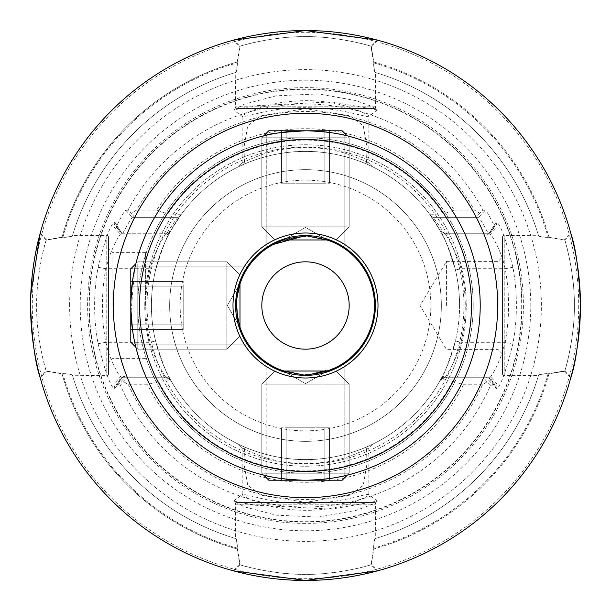 <?xml version="1.0" encoding="UTF-8"?>
<svg xmlns="http://www.w3.org/2000/svg" width="611" height="611" viewBox="0 0 611 611"><rect width="100%" height="100%" fill="white"/><g stroke="black" fill="none" stroke-linecap="round" stroke-linejoin="round"><path stroke-width="0.46" stroke-dasharray="3.06 2.29" d="M366.554 161.877L366.967 164.206C368.922 165.199 341.221 151.253 305.5 151.429C269.97 151.23 242.086 165.161 244.041 164.214L238.481 166.765C237.832 166.925 269.275 150.848 305.469 151.429C341.717 150.848 373.115 166.895 372.519 166.765L366.967 164.206L366.974 147.106L366.554 161.877L368.83 163.084C369.075 162.694 362.903 160.006 350.317 155.011C337.196 150.222 322.257 147.663 305.515 147.335C288.782 147.663 273.858 150.214 260.737 154.995C248.104 159.998 241.918 162.694 242.17 163.084L244.446 161.869L244.026 147.106L247.722 125.797L260.76 115.884L305.5 108.636L350.233 115.876L363.27 125.782L366.974 147.106M242.17 163.084L238.481 166.765L242.17 163.084L242.17 116.403C242.506 115.403 245.653 113.585 251.602 110.958C260.378 107.284 270.138 104.512 280.877 102.648C306.508 98.913 329.573 100.525 350.057 107.498C363.033 112.256 369.296 115.227 368.83 116.403L368.83 163.084L372.519 166.765L368.83 163.084M244.453 449.123L244.033 446.801C242.078 445.793 269.779 459.755 305.5 459.571C341.083 459.762 368.96 445.816 366.967 446.786L372.519 444.235C373.107 444.09 341.748 460.136 305.569 459.571C269.245 460.159 237.923 444.098 238.481 444.235L244.033 446.801L244.026 463.894L244.453 449.123L242.17 447.916C241.903 448.291 248.058 450.979 260.645 455.974C273.82 460.854 288.782 463.421 305.523 463.665C322.28 463.337 337.196 460.778 350.286 455.997C362.896 450.994 369.082 448.298 368.83 447.916L366.554 449.138L366.974 463.894L363.278 485.203L350.24 495.116L305.5 502.364L260.767 495.124L247.73 485.218L244.026 463.894M242.17 447.916L238.481 444.235L242.17 447.916L242.239 494.452L233.601 501.096L244.392 506.817L276.073 515.172L318.377 517.089L356.091 510.368L372.412 504.365L377.399 501.089L331.552 509.131L254.665 505.205L233.601 501.096M372.519 444.235L368.83 447.916L368.83 494.597C369.319 495.765 363.049 498.736 350.042 503.51C329.489 510.475 306.424 512.094 280.839 508.352C270.138 506.488 260.401 503.716 251.617 500.042C245.66 497.415 242.506 495.597 242.17 494.597C242.063 493.94 248.272 495.193 260.782 498.355C281.549 503.464 304.53 504.648 329.749 501.914C339.991 500.531 349.675 498.668 358.81 496.323C365.241 494.597 368.586 494.024 368.83 494.597L377.392 501.089M356.106 100.632L318.468 93.918L276.096 95.828L244.369 104.191L233.601 109.904L254.665 105.795L331.643 101.877L377.399 109.904L372.389 106.627L356.106 100.632M377.399 109.904L368.83 116.403C370.869 118.366 350.981 111.714 329.787 109.086C304.538 106.352 281.534 107.536 260.782 112.645C248.272 115.807 242.063 117.06 242.17 116.403L233.601 109.904M521.702 305.5A216.202 216.202 0 0 1 305.5 521.702A216.202 216.202 0 0 1 89.298 305.5A216.202 216.202 0 0 1 305.5 89.298A216.202 216.202 0 0 1 521.702 305.5M480.208 305.5A174.708 174.708 0 0 0 305.5 130.792A174.708 174.708 0 0 0 130.792 305.5A174.708 174.708 0 0 0 305.5 480.208C329.367 478.734 342.473 477.244 344.81 475.732C342.481 477.237 329.375 478.734 305.5 480.208C329.367 478.734 342.473 477.244 344.81 475.732C342.481 477.237 329.375 478.734 305.5 480.208C329.367 478.734 342.473 477.244 344.81 475.732C342.481 477.237 329.375 478.734 305.5 480.208C281.61 478.734 268.504 477.237 266.19 475.732C268.504 477.237 281.61 478.734 305.5 480.208C281.61 478.734 268.504 477.237 266.19 475.732C268.504 477.237 281.61 478.734 305.5 480.208C281.61 478.734 268.504 477.237 266.19 475.732C268.504 477.237 281.61 478.734 305.5 480.208A174.708 174.708 0 0 0 480.208 305.5A174.708 174.708 0 0 1 305.5 480.208A174.708 174.708 0 0 1 130.792 305.5M269.871 245.385L266.19 247.722L277.684 241.391L305.5 235.617A69.883 69.883 0 0 0 235.617 305.5A69.883 69.883 0 0 0 305.5 375.383L277.669 369.602L305.5 375.383L281.182 371.014L274.927 371.014L336.073 371.014L274.927 371.014L336.073 371.014L274.927 371.014L336.073 371.014L329.818 371.014L305.5 375.383L333.316 369.609L344.81 363.278L344.81 475.732L344.81 363.278L333.316 369.609L305.5 375.383L277.631 369.586L266.19 363.278L266.19 475.732M266.976 247.195L266.19 247.722L266.304 135.245M305.5 130.792C281.633 132.266 268.527 133.756 266.19 135.268C268.519 133.763 281.625 132.266 305.5 130.792C281.633 132.266 268.527 133.756 266.19 135.268C268.519 133.763 281.625 132.266 305.5 130.792C281.633 132.266 268.527 133.756 266.19 135.268L266.19 247.722L277.684 241.391L305.5 235.617L333.369 241.414L344.81 247.722L344.81 135.268C342.496 133.763 329.39 132.266 305.5 130.792C329.39 132.266 342.496 133.763 344.81 135.268C342.496 133.763 329.39 132.266 305.5 130.792C329.39 132.266 342.496 133.763 344.81 135.268C342.496 133.763 329.39 132.266 305.5 130.792C329.39 132.266 342.496 133.763 344.81 135.268L344.81 247.722L344.81 135.268M281.182 239.986L305.5 235.617L329.818 239.986L336.073 239.986L281.182 239.986M344.81 363.278L344.81 475.732M344.81 247.722L333.369 241.414L305.5 235.617L333.331 241.398L305.5 235.617A69.883 69.883 0 0 1 375.383 305.5A69.883 69.883 0 0 1 305.5 375.383L277.631 369.586L266.19 363.278M266.19 247.722L266.19 135.268M245.5 341.328L247.722 344.81L245.5 341.328L247.722 344.81L135.268 344.81L133.015 333.293L130.792 305.515L133.015 277.7L135.268 266.19L133.015 277.692L130.792 305.485L133.015 333.278L135.268 344.81L133.015 333.293L130.792 305.515L133.015 277.7L135.268 266.19L133.015 277.692L130.792 305.485L133.015 333.278L135.268 344.81L133.458 335.897L130.96 313.244L134.596 269.237M247.722 266.19L135.268 266.19L133.015 277.692L130.792 305.485L133.015 333.278L135.268 344.81L247.722 344.81L241.391 333.323L235.617 305.531L241.406 277.638L247.722 266.19L135.268 266.19L247.722 266.19L241.406 277.638L235.617 305.531L241.391 333.323L247.722 344.81L135.268 344.81M239.986 329.818L235.617 305.561L239.986 281.182L239.986 274.927L239.986 336.073L239.986 329.818L235.663 303.003L241.398 277.661L235.663 303.003L239.986 329.818M502.486 305.5L502.486 257.017L502.486 305.5M498.118 305.5L498.118 261.386L498.118 305.5M108.514 305.5L108.514 248.28L108.514 305.5M112.882 305.5L112.882 252.649L112.882 305.5M446.58 305.5L446.58 261.386L446.58 305.5M145.639 305.5L145.639 252.649L145.639 305.5M502.486 237.121L502.486 373.879L502.486 237.121A1.749 1.749 0 0 1 504.235 235.372L538.574 235.747C539.406 236.495 542.576 236.984 548.09 237.213L564.648 239.726C567.466 248.013 574.913 278.494 574.332 305.5C574.806 331.04 567.657 363.308 564.648 371.274L548.976 373.787A252.87 252.87 0 0 1 373.787 548.976L371.274 564.648C362.987 567.466 332.506 574.913 305.5 574.332C279.96 574.806 247.692 567.657 239.726 564.648L237.213 548.976A252.87 252.87 0 0 1 62.024 373.787L46.352 371.274C43.534 362.987 36.087 332.506 36.668 305.5C36.194 279.96 43.343 247.692 46.352 239.726L62.024 237.213A252.87 252.87 0 0 1 237.213 62.024L239.726 46.352C248.013 43.534 278.494 36.087 305.5 36.668C331.04 36.194 363.308 43.343 371.274 46.352L373.787 62.024A252.87 252.87 0 0 1 548.976 237.213M502.486 373.879A1.749 1.749 0 0 0 504.235 375.628L538.459 375.628L538.597 375.154C539.452 374.344 542.629 373.817 548.151 373.581L564.747 370.946C567.619 362.392 574.898 332.216 574.332 305.5C574.791 280.166 567.818 248.333 564.747 240.054L548.151 237.419C542.621 237.183 539.437 236.656 538.597 235.846L538.459 235.372M373.879 502.486L237.121 502.486L373.879 502.486A1.749 1.749 0 0 1 375.628 504.235L375.253 538.574C374.505 539.406 374.016 542.576 373.787 548.09L373.787 548.976M237.121 502.486A1.749 1.749 0 0 0 235.372 504.235L235.372 538.459L235.846 538.597C236.656 539.452 237.183 542.629 237.419 548.151L240.054 564.747C248.608 567.619 278.784 574.898 305.5 574.332C330.834 574.791 362.667 567.818 370.946 564.747L373.581 548.151C373.817 542.621 374.344 539.437 375.154 538.597L375.628 538.459M108.514 373.879L108.514 237.121L108.514 373.879A1.749 1.749 0 0 1 106.765 375.628L72.426 375.253C71.594 374.505 68.424 374.016 62.91 373.787L62.024 373.787M108.514 237.121A1.749 1.749 0 0 0 106.765 235.372L72.541 235.372L72.404 235.846C71.548 236.656 68.371 237.183 62.849 237.419L46.253 240.054C43.381 248.608 36.102 278.784 36.668 305.5C36.209 330.834 43.182 362.667 46.253 370.946L62.849 373.581C68.379 373.817 71.563 374.344 72.404 375.154L72.541 375.628M237.121 108.514L373.879 108.514L237.121 108.514A1.749 1.749 0 0 1 235.372 106.765L235.747 72.426C236.495 71.594 236.984 68.424 237.213 62.91L237.213 62.024M373.879 108.514A1.749 1.749 0 0 0 375.628 106.765L375.628 72.541L375.154 72.404C374.344 71.548 373.817 68.371 373.581 62.849L370.946 46.253C362.392 43.381 332.216 36.102 305.5 36.668C280.166 36.209 248.333 43.182 240.054 46.253L237.419 62.849C237.183 68.379 236.656 71.563 235.846 72.404L235.372 72.541M440.271 230.836L445.236 233.761L440.271 230.836L445.236 233.761L440.271 230.836L445.236 233.761L488.892 233.761L496.056 222.427L496.98 227.086L494.872 227.055C489.701 216.363 486.493 210.772 485.233 210.276L483.087 210.237L479.788 213.285L474.35 210.054A193.954 193.954 0 0 0 136.65 210.054L131.212 213.285L127.913 210.237L125.767 210.276C124.522 210.757 121.306 216.347 116.128 227.048L114.02 227.086L114.944 222.427L114.02 222.435C110.194 225.245 104.893 240.192 98.104 267.282A210.887 210.887 0 0 0 98.104 343.718C104.878 370.778 110.186 385.724 114.02 388.565L114.944 388.573L114.02 383.907L116.594 383.945L117.61 385.144L120.405 385.19L127.89 377.239L125.095 377.239L124.132 375.933L121.215 375.925L122.047 375.933L122.108 377.239L121.192 377.239C120.237 377.896 109.713 360.857 105.795 342.297A203.066 203.066 0 0 1 105.795 268.703L109.743 255.306L114.532 244.11C118.511 236.648 120.734 233.203 121.192 233.761L122.108 233.761L122.055 235.067L121.215 235.075L123.735 235.067L122.582 233.807C128.287 222.931 131.655 217.539 132.694 217.623L177.954 217.623L181.36 214.247A154.071 154.071 0 0 1 429.64 214.247L440.271 230.836C442.99 233.41 448.046 246.47 455.432 270.009A154.071 154.071 0 0 1 455.432 340.991L460.954 342.297A159.754 159.754 0 0 0 460.954 268.703C456.638 251.144 444.457 232.279 445.236 233.761L489.808 233.761C490.763 233.104 501.287 250.143 505.205 268.703A203.066 203.066 0 0 1 505.205 342.297L501.257 355.694L496.468 366.89C492.489 374.352 490.266 377.797 489.808 377.239L488.777 377.186L495.949 388.52L496.98 388.565C500.806 385.755 506.107 370.808 512.896 343.718A210.887 210.887 0 0 0 512.896 267.282C506.122 240.222 500.814 225.276 496.98 222.435L495.949 222.473L488.769 233.814L489.808 233.761L496.98 222.435M98.104 267.282L105.795 268.703L150.046 268.703A159.754 159.754 0 0 0 150.046 342.297C154.362 359.856 166.543 378.721 165.764 377.239L164.924 375.933L166.895 375.933L170.729 380.164C168.01 377.59 162.954 364.53 155.568 340.991A154.071 154.071 0 0 1 155.568 270.009C162.946 246.485 168.002 233.425 170.729 230.836L180.955 214.797L177.961 217.623C177.35 217.631 173.226 223.45 165.589 235.067L166.895 235.067L164.932 235.067L165.78 233.761C166.001 233.242 154.766 250.311 150.046 268.703L155.568 270.009M247.371 266.709L245.706 269.321L247.371 266.709M241.368 333.27L243.69 338.112L241.368 333.27M272.812 243.736L305.5 235.617L272.888 243.697M305.5 232.997A72.503 72.503 0 0 0 232.997 305.5A72.503 72.503 0 0 0 305.5 378.003A72.503 72.503 0 0 0 378.003 305.5A72.503 72.503 0 0 0 305.5 232.997A72.503 72.503 0 0 0 232.997 305.5A72.503 72.503 0 0 0 305.5 378.003A72.503 72.503 0 0 0 378.003 305.5A72.503 72.503 0 0 0 305.5 232.997A72.503 72.503 0 0 0 232.997 305.5A72.503 72.503 0 0 0 305.5 378.003M261.821 305.5A43.679 43.679 0 0 1 305.5 261.821A43.679 43.679 0 0 1 349.179 305.5A43.679 43.679 0 0 1 305.5 349.179A43.679 43.679 0 0 1 261.821 305.5M169.659 305.5A135.841 135.841 0 0 1 305.5 169.659A135.841 135.841 0 0 1 441.341 305.5A135.841 135.841 0 0 1 305.5 441.341A135.841 135.841 0 0 1 169.659 305.5A135.841 135.841 0 0 1 305.5 169.659A135.841 135.841 0 0 1 441.341 305.5A135.841 135.841 0 0 1 305.5 441.341A135.841 135.841 0 0 1 169.659 305.5A135.841 135.841 0 0 0 305.5 441.341A135.841 135.841 0 0 0 441.341 305.5M137.781 305.5A167.72 167.72 0 0 1 305.5 137.781A167.72 167.72 0 0 1 473.22 305.5A167.72 167.72 0 0 1 305.5 473.22A167.72 167.72 0 0 1 137.781 305.5A167.72 167.72 0 0 1 305.5 137.781A167.72 167.72 0 0 1 473.22 305.5A167.72 167.72 0 0 1 305.5 473.22A167.72 167.72 0 0 1 137.781 305.5A167.72 167.72 0 0 1 305.5 137.781A167.72 167.72 0 0 1 473.22 305.5A167.72 167.72 0 0 1 305.5 473.22A167.72 167.72 0 0 1 137.781 305.5M459.571 305.5A154.071 154.071 0 0 1 305.5 459.571A154.071 154.071 0 0 1 151.429 305.5A154.071 154.071 0 0 1 305.5 151.429A154.071 154.071 0 0 1 459.571 305.5A154.071 154.071 0 0 0 305.5 151.429A154.071 154.071 0 0 0 151.429 305.5M523.398 305.5A217.898 217.898 0 0 1 305.5 523.398A217.898 217.898 0 0 1 87.602 305.5A217.898 217.898 0 0 1 305.5 87.602A217.898 217.898 0 0 1 523.398 305.5M122.108 377.239L114.944 388.573L122.231 377.186L165.764 377.239L170.729 380.164L165.764 377.239L121.192 377.239L114.02 388.565M455.432 340.991C448.054 364.515 442.998 377.575 440.271 380.164L440.76 379.271L439.989 380.676L440.745 379.92L452.025 379.966L452.667 381.012L463.497 384.808L482.499 384.808L487.005 381.852L490.595 385.19A201.523 201.523 0 0 1 120.405 385.19M490.595 385.19L493.39 385.144L494.406 383.945L496.98 383.907L496.056 388.573L488.892 377.239L488.945 375.933L489.793 375.925L486.86 375.933L485.905 377.239L483.11 377.239L487.005 381.852M69.639 305.5A235.861 235.861 0 0 1 305.5 69.639A235.861 235.861 0 0 1 541.361 305.5A235.861 235.861 0 0 1 305.5 541.361A235.861 235.861 0 0 1 69.639 305.5M564.648 371.274L570.789 377.743C575.776 363.629 578.991 339.556 580.45 305.5A274.95 274.95 0 0 1 305.5 580.45A274.95 274.95 0 0 1 30.55 305.5C32.009 339.556 35.224 363.637 40.211 377.735L46.352 371.274M564.747 370.946L570.888 377.369A274.95 274.95 0 0 1 377.377 570.888L370.946 564.747M240.054 564.747L233.631 570.888A274.95 274.95 0 0 1 40.112 377.377L46.253 370.946M239.726 564.648L233.257 570.789A274.95 274.95 0 0 1 40.211 377.735M233.257 570.789L305.5 580.45L377.735 570.789L371.274 564.648M570.789 377.743A274.95 274.95 0 0 1 377.735 570.789M46.352 239.726L40.211 233.257C35.224 247.371 32.009 271.444 30.55 305.5A274.95 274.95 0 0 1 305.5 30.55A274.95 274.95 0 0 1 580.45 305.5C578.991 271.444 575.776 247.363 570.789 233.265L564.648 239.726M371.274 46.352L377.743 40.211A274.95 274.95 0 0 1 570.789 233.265M377.743 40.211L305.5 30.55L233.265 40.211L239.726 46.352M40.211 233.257A274.95 274.95 0 0 1 233.265 40.211M548.976 373.787L548.09 373.787C542.568 374.016 539.398 374.505 538.574 375.253A243.285 243.285 0 0 1 375.253 538.574M373.787 62.024L373.787 62.91C374.016 68.432 374.505 71.602 375.253 72.426A243.285 243.285 0 0 1 538.574 235.747M538.597 375.154A243.285 243.285 0 0 1 375.154 538.597A243.285 243.285 0 0 0 538.597 375.154M375.154 72.404A243.285 243.285 0 0 1 538.597 235.846A243.285 243.285 0 0 0 375.154 72.404M373.581 61.963A252.87 252.87 0 0 1 549.037 237.419M549.037 373.581A252.87 252.87 0 0 1 373.581 549.037M564.747 240.054L570.888 233.623A274.95 274.95 0 0 0 377.369 40.112L370.946 46.253M580.45 305.5A274.95 274.95 0 0 0 305.5 30.55A274.95 274.95 0 0 0 30.55 305.5L30.749 294.968M46.253 240.054L40.112 233.631A274.95 274.95 0 0 1 233.623 40.112L240.054 46.253M237.213 548.976L237.213 548.09C236.984 542.568 236.495 539.398 235.747 538.574A243.285 243.285 0 0 1 72.426 375.253M235.846 538.597A243.285 243.285 0 0 1 72.404 375.154A243.285 243.285 0 0 0 235.846 538.597M237.419 549.037A252.87 252.87 0 0 1 61.963 373.581M62.024 237.213L62.91 237.213C68.432 236.984 71.602 236.495 72.426 235.747A243.285 243.285 0 0 1 235.747 72.426M72.404 235.846A243.285 243.285 0 0 1 235.846 72.404A243.285 243.285 0 0 0 72.404 235.846M61.963 237.419A252.87 252.87 0 0 1 237.419 61.963M123.995 381.852L128.501 384.808L147.503 384.808L158.333 381.012L158.959 379.996L170.255 379.92L171.011 380.676A154.071 154.071 0 0 0 439.989 380.676L443.426 377.239L485.905 377.239L493.39 385.144M482.499 384.808A193.954 193.954 0 0 1 128.501 384.808M463.497 384.808A176.785 176.785 0 0 1 147.503 384.808M452.667 381.012A165.413 165.413 0 0 1 158.333 381.012M127.913 210.237A201.523 201.523 0 0 1 483.087 210.237M115.044 222.473L122.108 233.761L115.051 222.48M136.65 210.054L156.691 210.054A176.785 176.785 0 0 1 454.309 210.054L474.35 210.054M454.309 210.054L443.059 214.11L429.64 214.247M181.36 214.247L167.941 214.11L156.691 210.054M167.804 213.85A165.413 165.413 0 0 1 443.196 213.85M338.189 367.264L305.5 375.383L338.112 367.303M125.767 210.276L132.694 217.623L177.961 217.623L180.955 214.797M123.735 235.067L165.589 235.067M122.055 235.067L164.932 235.067M122.108 233.761L165.78 233.761L170.729 230.836L165.764 233.761L121.192 233.761L114.02 222.435M122.047 375.933L164.924 375.933M124.132 375.933L166.742 375.933M117.61 385.144L125.095 377.239L167.59 377.239L171.011 380.676M170.255 379.92L167.574 377.239L158.86 377.239L158.959 379.996M127.89 377.239L158.86 377.239M167.941 214.11L167.903 217.623M134.855 217.623L131.212 213.285M452.025 379.966L452.232 377.239L483.11 377.239M445.236 233.761L446.076 235.067L444.105 235.067L445.411 235.067C437.766 223.435 433.642 217.623 433.046 217.623L478.306 217.623C479.352 217.547 482.721 222.939 488.418 233.814L487.265 235.067L489.785 235.075L488.953 235.067L488.892 233.761M443.097 217.623L443.059 214.11M479.788 213.285L476.152 217.623M452.232 377.239L443.426 377.239L444.281 375.933L486.86 375.933M444.281 375.933L488.945 375.933M446.068 375.933L445.22 377.239L488.892 377.239M440.271 380.164L445.22 377.239L440.271 380.164L445.236 377.239L489.808 377.239L496.98 388.565M445.236 377.239C444.999 377.758 456.234 360.689 460.954 342.297L505.205 342.297L512.896 343.718M446.076 235.067L488.953 235.067M445.411 235.067L487.265 235.067M430.045 214.805L433.046 217.623L430.045 214.805L433.046 217.623L478.306 217.623L485.233 210.276M114.02 227.086L121.215 235.075M98.104 343.718L105.795 342.297L150.046 342.297L155.568 340.991M121.215 375.925L114.02 383.907M496.98 383.907L489.793 375.925M512.896 267.282L505.205 268.703L460.954 268.703L455.432 270.009M489.785 235.075L496.98 227.086M116.128 227.048L122.582 233.807M124.002 376.109L116.594 383.945M488.418 233.814L494.872 227.055M494.406 383.945L486.998 376.109M170.729 380.164L165.764 377.239M170.729 230.836L165.772 233.753M166.895 235.067L170.24 231.729L166.895 235.067M444.105 375.933L440.76 379.271L444.105 375.933M440.745 379.92L439.989 380.676M366.554 449.138L366.967 446.786L366.974 463.894M244.446 161.869L244.033 164.16L244.026 147.106M326.305 371.014L283.664 371.014L326.305 371.014M263.891 384.12L349.179 384.12L263.891 384.12M263.891 473.22L349.179 473.22L263.891 473.22M274.927 371.014L261.821 384.12L274.927 371.014L261.821 384.12L261.821 473.22L268.809 480.208L342.191 480.208L268.809 480.208L342.191 480.208L268.809 480.208L342.191 480.208L349.179 473.22L349.179 384.12L349.179 473.22L342.191 480.208M300.131 427.799L324.151 427.799L324.151 480.208L281.48 480.208L281.48 427.799L281.48 480.208L286.849 480.208L286.849 427.799L300.131 427.799L300.131 480.208L300.131 427.799L324.151 427.799L281.48 427.799L310.869 427.799L286.849 427.799L286.849 480.208L286.849 427.799L300.131 427.799L300.131 480.208L329.52 480.208L310.869 480.208L329.52 480.208L329.52 427.799L329.52 480.208L281.48 480.208L324.151 480.208L324.151 427.799L329.52 427.799L329.52 480.208M286.849 427.799L310.869 427.799L310.869 480.208L281.48 480.208L300.131 480.208M310.869 480.208L310.869 427.799L329.52 427.799L310.869 427.799L310.869 480.208L286.849 480.208M329.52 427.799L310.869 427.799M281.48 427.799L281.48 480.208M324.151 427.799L324.151 480.208M239.986 326.305L239.986 283.664L239.986 326.305M226.88 263.891L226.88 349.179L226.88 263.891M137.781 263.891L137.781 349.179L137.781 263.891M135.848 263.746L130.792 268.809L130.792 342.191L130.792 268.809L130.792 342.191L130.792 268.809L130.792 342.191L137.781 349.179L226.88 349.179L137.781 349.179L135.848 347.254M183.201 300.131L183.201 324.151L130.792 324.151L130.792 281.48L183.201 281.48L130.792 281.48L130.792 286.849L183.201 286.849L183.201 300.131L130.792 300.131L183.201 300.131L183.201 324.151L183.201 281.48L183.201 310.869L183.201 286.849L130.792 286.849L183.201 286.849L183.201 300.131L130.792 300.131L130.792 329.52L130.792 310.869L130.792 329.52L183.201 329.52L130.792 329.52L130.792 281.48L130.792 324.151L183.201 324.151L183.201 329.52L130.792 329.52M183.201 286.849L183.201 310.869L130.792 310.869L130.792 281.48L130.792 300.131M130.792 310.869L183.201 310.869L183.201 329.52L183.201 310.869L130.792 310.869L130.792 286.849M284.695 239.986L327.336 239.986L284.695 239.986M347.109 226.88L261.821 226.88L347.109 226.88M347.109 137.781L261.821 137.781L347.109 137.781M347.254 135.848L342.191 130.792L268.809 130.792L342.191 130.792L268.809 130.792L342.191 130.792L268.809 130.792L261.821 137.781L261.821 226.88L261.821 137.781L263.746 135.848M310.869 183.201L286.849 183.201L286.849 130.792L329.52 130.792L329.52 183.201L329.52 130.792L324.151 130.792L324.151 183.201L310.869 183.201L310.869 130.792L310.869 183.201L286.849 183.201L329.52 183.201L300.131 183.201L324.151 183.201L324.151 130.792L324.151 183.201L310.869 183.201L310.869 130.792L281.48 130.792L300.131 130.792L281.48 130.792L281.48 183.201L281.48 130.792L329.52 130.792L286.849 130.792L286.849 183.201L281.48 183.201L281.48 130.792M324.151 183.201L300.131 183.201L300.131 130.792L329.52 130.792L310.869 130.792M300.131 130.792L300.131 183.201L281.48 183.201L300.131 183.201L300.131 130.792L324.151 130.792M239.986 276.371L239.986 336.073L239.986 276.371M183.201 329.52L183.201 310.869M334.629 239.986L274.927 239.986L334.629 239.986M281.48 183.201L300.131 183.201M183.201 281.48L130.792 281.48M183.201 324.151L130.792 324.151M329.52 183.201L329.52 130.792M286.849 183.201L286.849 130.792M522.031 305.5A216.531 216.531 0 0 1 305.5 522.031A216.531 216.531 0 0 1 88.969 305.5A216.531 216.531 0 0 1 305.5 88.969A216.531 216.531 0 0 1 522.031 305.5M504.235 375.628L504.235 235.372L504.235 375.628M235.372 504.235L375.628 504.235L235.372 504.235M106.765 235.372L106.765 375.628L106.765 235.372M375.628 106.765L235.372 106.765L375.628 106.765M327.183 239.986A69.012 69.012 0 0 0 283.817 239.986M239.986 283.817A69.012 69.012 0 0 0 239.986 327.183M283.817 371.014A69.012 69.012 0 0 0 327.183 371.014M180.146 305.5A125.354 125.354 0 0 1 305.5 180.146A125.354 125.354 0 0 1 430.854 305.5A125.354 125.354 0 0 1 305.5 430.854A125.354 125.354 0 0 1 180.146 305.5M144.769 305.5A160.731 160.731 0 0 1 305.5 144.769A160.731 160.731 0 0 1 466.231 305.5A160.731 160.731 0 0 1 305.5 466.231A160.731 160.731 0 0 1 144.769 305.5A160.731 160.731 0 0 1 305.5 144.769A160.731 160.731 0 0 1 466.231 305.5A160.731 160.731 0 0 1 305.5 466.231A160.731 160.731 0 0 1 144.769 305.5M463.94 305.5A158.44 158.44 0 0 1 305.5 463.94A158.44 158.44 0 0 1 147.06 305.5A158.44 158.44 0 0 1 305.5 147.06A158.44 158.44 0 0 1 463.94 305.5M80.209 305.5A225.291 225.291 0 0 1 305.5 80.209A225.291 225.291 0 0 1 530.791 305.5A225.291 225.291 0 0 1 305.5 530.791A225.291 225.291 0 0 1 80.209 305.5M578.701 305.5A273.201 273.201 0 0 1 305.5 578.701A273.201 273.201 0 0 1 32.299 305.5A273.201 273.201 0 0 1 305.5 32.299A273.201 273.201 0 0 1 578.701 305.5M548.09 373.787A252.022 252.022 0 0 1 373.787 548.09M373.787 62.91A252.022 252.022 0 0 1 548.09 237.213M548.151 373.581A252.022 252.022 0 0 1 373.581 548.151M373.581 62.849A252.022 252.022 0 0 1 548.151 237.419M237.213 548.09A252.022 252.022 0 0 1 62.91 373.787M237.419 548.151A252.022 252.022 0 0 1 62.849 373.581M62.91 237.213A252.022 252.022 0 0 1 237.213 62.91M62.849 237.419A252.022 252.022 0 0 1 237.419 62.849M502.486 353.983L498.118 349.614L446.58 349.614L420.07 305.5L446.58 261.386L498.118 261.386L502.486 257.017M145.639 252.649L112.882 252.649L108.514 248.28M145.639 358.351L112.882 358.351L108.514 362.72M327.336 371.014L305.5 383.624L283.664 371.014L305.5 383.624L327.336 371.014L305.5 383.624L283.664 371.014M336.073 371.014L349.179 384.12L336.073 371.014L349.179 384.12L349.179 473.22L347.254 475.152M268.809 480.208L261.821 473.22L261.821 384.12L261.821 473.22L263.746 475.152M239.986 327.336L227.376 305.5L239.986 283.664L227.376 305.5L239.986 327.336L227.376 305.5L239.986 283.664M239.986 336.073L226.88 349.179L239.986 336.073L226.88 349.179L137.781 349.179L130.792 342.191M239.986 274.927L226.88 261.821L239.986 274.927L226.88 261.821L137.781 261.821L226.88 261.821L137.781 261.821L130.792 268.809M283.664 239.986L305.5 227.376L327.336 239.986L305.5 227.376L283.664 239.986L305.5 227.376L327.336 239.986M274.927 239.986L261.821 226.88L274.927 239.986L261.821 226.88L261.821 137.781L268.809 130.792M336.073 239.986L349.179 226.88L336.073 239.986L349.179 226.88L349.179 137.781L349.179 226.88L349.179 137.781L342.191 130.792"/><path stroke-width="0.92" d="M266.976 247.195L281.182 239.986L329.818 239.986L340.762 245.164L344.81 247.722L333.3 241.383L305.5 235.617A69.883 69.883 0 0 0 235.617 305.5A69.883 69.883 0 0 0 305.5 375.383L333.346 369.594L344.81 363.278L340.755 365.844L329.818 371.014L281.182 371.014L270.238 365.836L266.19 363.278L277.7 369.617L305.5 375.383A69.883 69.883 0 0 0 375.383 305.5A69.883 69.883 0 0 0 305.5 235.617L269.871 245.385L272.888 243.697M247.722 344.81L245.156 340.755L239.986 329.818L241.368 333.27L239.986 329.818L239.986 281.182L245.164 270.238L247.722 266.19L242.628 274.988L236.121 297.137L237.985 323.54L245.5 341.328L243.69 338.112L245.5 341.328M245.706 269.321L243.789 272.705L245.706 269.321M243.621 273.018L241.398 277.661L243.621 273.018M269.314 365.286L272.598 367.158M273.102 367.425L277.669 369.602L273.102 367.425M269.26 365.256L272.628 367.173M272.812 243.736L269.871 245.385M305.5 480.208A174.708 174.708 0 0 0 480.208 305.5A174.708 174.708 0 0 0 305.5 130.792A174.708 174.708 0 0 0 130.792 305.5A174.708 174.708 0 0 0 305.5 480.208A174.708 174.708 0 0 1 130.792 305.5A174.708 174.708 0 0 1 305.5 130.792C281.625 132.266 268.519 133.763 266.19 135.268M349.179 305.5A43.679 43.679 0 0 0 305.5 261.821A43.679 43.679 0 0 0 261.821 305.5A43.679 43.679 0 0 0 305.5 349.179A43.679 43.679 0 0 0 349.179 305.5M40.112 377.377C35.14 363.11 31.955 339.151 30.55 305.5A274.95 274.95 0 0 1 305.5 30.55A274.95 274.95 0 0 1 580.45 305.5C579.045 339.143 575.86 363.102 570.888 377.369M377.377 570.888L305.5 580.45L233.631 570.888M570.888 233.623C575.86 247.89 579.045 271.849 580.45 305.5A274.95 274.95 0 0 1 305.5 580.45A274.95 274.95 0 0 1 30.55 305.5M30.749 294.968L40.112 233.631M233.623 40.112L305.5 30.55L377.369 40.112M134.596 269.237L135.268 266.19M344.81 247.722L344.337 247.402L344.81 247.722M341.686 245.714L338.402 243.842M337.898 243.575L333.331 241.398L337.898 243.575M341.74 245.744L338.372 243.827M338.112 367.303L341.732 365.256M338.189 367.264L341.671 365.294M347.254 475.152L342.191 480.208L268.809 480.208L263.746 475.152M135.848 347.254L130.792 342.191L130.792 268.809L135.848 263.746M263.746 135.848L268.809 130.792L342.191 130.792L347.254 135.848M113.318 305.5A192.182 192.182 0 0 1 305.5 113.318A192.182 192.182 0 0 1 497.682 305.5A192.182 192.182 0 0 1 305.5 497.682A192.182 192.182 0 0 1 113.318 305.5M305.5 235.617A69.883 69.883 0 0 0 235.617 305.5A69.883 69.883 0 0 0 305.5 375.383M283.817 239.986A69.012 69.012 0 0 0 239.986 283.817M239.986 327.183A69.012 69.012 0 0 0 283.817 371.014M305.5 471.478A165.978 165.978 0 0 0 471.478 305.5A165.978 165.978 0 0 0 305.5 139.522A165.978 165.978 0 0 0 139.522 305.5A165.978 165.978 0 0 0 305.5 471.478M305.5 378.003A72.503 72.503 0 0 0 378.003 305.5A72.503 72.503 0 0 0 305.5 232.997A72.503 72.503 0 0 0 232.997 305.5A72.503 72.503 0 0 0 305.5 378.003M327.183 371.014A69.012 69.012 0 0 0 327.183 239.986"/></g></svg>
